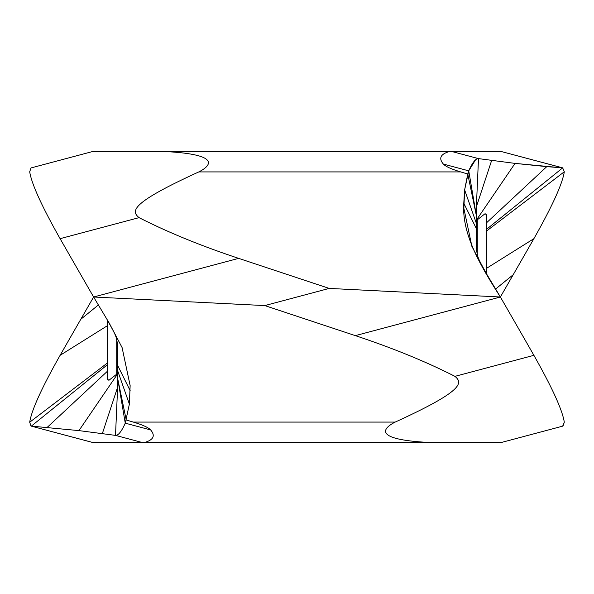 <?xml version="1.0" encoding="UTF-8"?>
<svg xmlns="http://www.w3.org/2000/svg" width="594" height="594" viewBox="0 0 594 594"><rect width="100%" height="100%" fill="white"/><g stroke="black" fill="none" stroke-linecap="round" stroke-linejoin="round"><path stroke-width="0.89" d="M476.299 238.855L476.299 237.593M476.299 237.162L476.299 235.892M476.299 233.991L476.299 233.62M501.425 442.463L563.001 426.061L564.3 422.23C562.459 410.231 552.323 387.927 533.895 355.331A3013.8 363.261 -120.3 0 0 513.209 319.282A3013.8 363.261 -120.3 0 0 500.386 297L484.674 270.723L471.911 246.436L463.862 208.397L464.627 189.894L468.74 170.834C472.475 162.481 475.727 158.405 478.489 158.613L515.057 163.395L476.299 220.233L476.299 248.923L476.299 231.905M476.314 208.123L478.489 158.613L515.057 163.395L562.674 167.879L564.3 171.77C562.459 183.769 552.323 206.073 533.895 238.669A3013.8 363.261 -59.7 0 1 513.209 274.718A3013.8 363.261 -59.7 0 1 500.386 297L355.346 335.632C392.834 348.077 426.032 361.649 454.945 376.358C462.57 382.744 464.716 390.362 395.188 422.082C380.227 429.662 376.819 439.857 429.262 442.463L501.299 442.471M355.346 335.632L264.776 305.583L329.224 288.417L500.386 297C479.893 264.857 461.738 233.836 463.78 203.222L464.627 189.894L467.76 174.012L460.721 171.918C451.462 169.156 445.671 166.535 443.354 164.07C438.469 158.286 440.488 154.106 449.42 151.537L164.738 151.537C217.181 154.143 213.773 164.338 198.812 171.918L460.721 171.918M329.224 288.417L238.654 258.368C201.166 245.923 167.968 232.351 139.055 217.642C131.43 211.256 129.292 203.638 198.812 171.918M478.489 158.613L451.908 151.529L449.42 151.537M451.908 151.529L501.299 151.529L562.674 167.879L564.3 171.77C562.459 183.769 552.323 206.073 533.895 238.669A3013.8 363.261 -59.7 0 1 513.209 274.718A3013.8 363.261 -59.7 0 1 500.386 297L500.386 297A3013.8 363.261 -120.3 0 1 513.209 319.282A3013.8 363.261 -120.3 0 1 533.895 355.331C552.323 387.927 562.459 410.231 564.3 422.23L562.674 426.121M398.106 151.537L450.089 151.537M501.299 151.529L563.001 167.939M515.057 163.395L546.777 166.639L486.449 222.876M476.299 220.619L485.098 213.684L486.441 214.798L486.449 273.686M476.299 220.233L476.299 218.896M443.354 164.07L468.74 170.834L467.76 174.012L476.299 215.295L476.299 248.856C478.118 258.687 477.093 256.623 487.073 274.747M475.445 159.972L468.74 170.834L476.299 215.295L476.299 207.039M491.646 160.454L476.774 205.576L476.306 208.271M195.894 442.463L143.911 442.463M92.575 151.537L30.999 167.939L29.7 171.77C31.541 183.769 41.677 206.073 60.105 238.669A3013.8 363.261 59.7 0 0 80.791 274.718A3013.8 363.261 59.7 0 0 93.614 297L109.326 323.284L122.089 347.564L130.138 385.595L129.373 404.106L125.26 423.166C121.525 431.519 118.273 435.595 115.511 435.387L142.092 442.471L92.575 442.463L30.999 426.061L29.7 422.23C31.541 410.231 41.677 387.927 60.105 355.331A3013.8 363.261 120.3 0 1 80.791 319.282A3013.8 363.261 120.3 0 1 93.614 297L264.776 305.583M92.701 442.471L30.999 426.061M92.701 151.529L164.738 151.537M238.654 258.368L93.614 297M129.373 404.106L117.701 370.849L117.701 378.705L126.24 419.988L133.279 422.082C142.538 424.844 148.329 427.465 150.646 429.93C155.531 435.714 153.512 439.894 144.58 442.463L429.262 442.463M142.092 442.471L144.58 442.463M117.686 385.877L115.511 435.387L78.943 430.605L31.326 426.121L107.551 364.597M117.701 356.838L117.701 358.108M117.701 359.964L117.701 360.551M47.223 427.361L107.551 371.124M117.701 355.145L117.701 356.407M78.943 430.605L117.701 373.767L117.701 345.077L117.701 362.095M117.701 373.767L117.701 375.104M150.646 429.93L125.26 423.166L117.701 378.705L117.701 386.961M117.701 370.849L117.701 345.144C115.882 335.313 116.907 337.377 106.927 319.253M117.701 373.381L108.902 380.316L107.559 379.202L107.551 320.315M102.354 433.546L117.226 388.424L117.694 385.729M365.993 442.463L366.951 442.463M228.007 151.537L227.049 151.537M546.777 166.639L562.674 167.879L486.449 229.403M454.945 376.358L533.895 355.331M513.209 274.718L495.604 289.033M533.895 238.669L486.449 268.391M564.3 171.77L486.449 231.118M477.279 254.574L477.279 219.81M463.78 203.222L476.299 228.475M464.627 189.894L476.299 223.151M139.055 217.642L60.105 238.669M395.188 422.082L133.279 422.082M29.7 422.23L107.551 362.882M60.105 355.331L107.551 325.609M80.791 319.282L98.396 304.967M116.721 339.426L116.721 374.19M130.22 390.778L117.701 365.525M476.299 208.338L476.299 209.244M117.701 385.662L117.701 384.756"/></g></svg>
